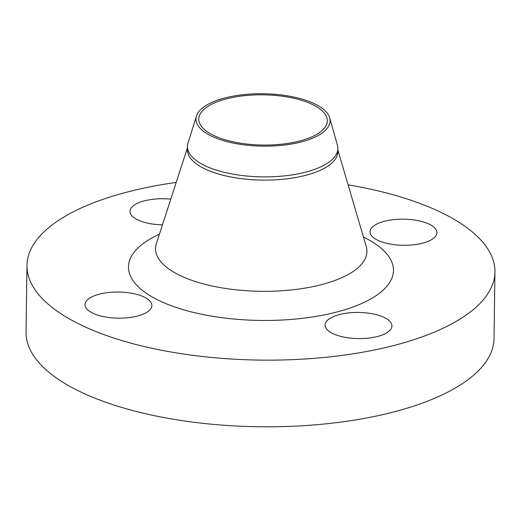 <?xml version="1.0" encoding="UTF-8"?>
<svg xmlns="http://www.w3.org/2000/svg" width="521" height="521" viewBox="0 0 521 521"><rect width="100%" height="100%" fill="white"/><g stroke="black" fill="none" stroke-linecap="round" stroke-linejoin="round"><path stroke-width="0.78" d="M386.094 318.461A33.429 13.064 0.8 0 0 348.712 312.906A33.429 13.064 0.8 0 0 325.078 325.045A33.429 13.064 0.8 0 0 330.92 332.567A33.429 13.064 0.8 0 0 368.301 338.122A33.429 13.064 0.8 0 0 391.935 325.983A33.429 13.064 0.8 0 0 386.094 318.461M431.075 225.176A33.429 13.064 0.8 0 0 393.694 219.628A33.429 13.064 0.8 0 0 370.06 231.767A33.429 13.064 0.8 0 0 375.901 239.282A33.429 13.064 0.8 0 0 413.283 244.837A33.429 13.064 0.8 0 0 436.917 232.698A33.429 13.064 0.8 0 0 431.075 225.176M170.79 199.159A33.429 13.064 0.8 0 0 129.996 211.344A33.429 13.064 0.8 0 0 135.838 218.866A33.429 13.064 0.8 0 0 162.448 224.857M146.03 298.045A33.429 13.064 0.8 0 0 108.648 292.489A33.429 13.064 0.8 0 0 85.014 304.629A33.429 13.064 0.8 0 0 90.856 312.151A33.429 13.064 0.8 0 0 128.238 317.699A33.429 13.064 0.8 0 0 151.871 305.56A33.429 13.064 0.8 0 0 146.03 298.045M318.377 105.802A67.059 26.2 -179.2 0 1 329.689 117.844A67.059 26.2 -179.2 0 1 286.368 144.792A67.059 26.2 -179.2 0 1 207.703 134.092A67.059 26.2 -179.2 0 1 196.482 115.988A67.059 26.2 -179.2 0 1 247.143 94.301A67.059 26.2 -179.2 0 1 318.377 105.802M329.689 117.844L337.406 145.131A75.219 29.391 -179.2 0 1 337.868 148.544A75.219 29.391 -179.2 0 1 284.694 175.851A75.219 29.391 -179.2 0 1 200.592 163.36A75.219 29.391 -179.2 0 1 187.449 146.44A75.219 29.391 -179.2 0 1 188.003 143.047L196.482 115.988M337.868 148.544L337.823 151.767A75.219 29.391 -179.2 0 1 284.648 179.081A75.219 29.391 -179.2 0 1 200.546 166.583A75.219 29.391 -179.2 0 1 187.404 149.664L187.449 146.44M348.087 184.825A234.007 91.436 -179.2 0 1 454.058 219.302A234.007 91.436 -179.2 0 1 494.95 271.929A234.007 91.436 -179.2 0 1 329.526 356.905A234.007 91.436 -179.2 0 1 67.867 318.025A234.007 91.436 -179.2 0 1 26.981 265.397A234.007 91.436 -179.2 0 1 176.215 182.428M494.95 271.929L494.019 338.598A234.007 91.436 -179.2 0 1 328.595 423.566A234.007 91.436 -179.2 0 1 66.942 384.693A234.007 91.436 -179.2 0 1 26.05 332.066L26.981 265.397M210.002 133.506A64.272 25.112 -179.2 0 1 198.775 119.049A64.272 25.112 -179.2 0 1 244.212 95.708A64.272 25.112 -179.2 0 1 316.078 106.388A64.272 25.112 -179.2 0 1 327.312 120.846A64.272 25.112 -179.2 0 1 281.874 144.18A64.272 25.112 -179.2 0 1 210.002 133.506M156.157 244.102L156.372 243.574A105.698 41.302 0.8 0 0 174.007 272.294A105.698 41.302 0.8 0 0 298.207 289.129A105.698 41.302 0.8 0 0 366.224 246.505L366.419 247.039M363.443 237.055A132.51 51.774 -179.2 0 1 370.307 240.715A132.51 51.774 -179.2 0 1 335.798 312.281A132.51 51.774 -179.2 0 1 151.624 296.612A132.51 51.774 -179.2 0 1 159.413 234.203M337.849 149.996L366.224 246.505M187.43 147.899L156.372 243.574"/></g></svg>
